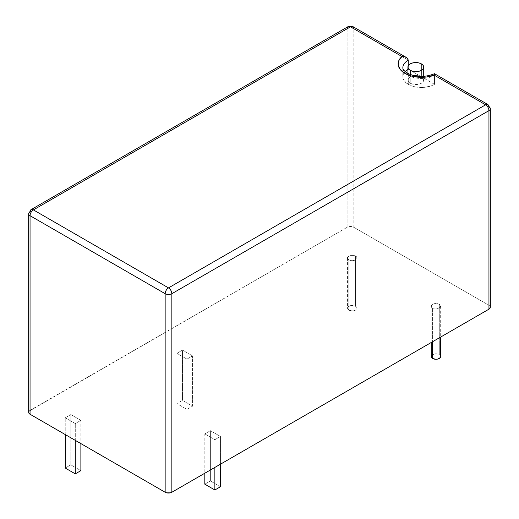 <?xml version="1.0" encoding="UTF-8"?>
<svg xmlns="http://www.w3.org/2000/svg" width="519" height="519" viewBox="0 0 519 519"><rect width="100%" height="100%" fill="white"/><g stroke="black" fill="none" stroke-linecap="round" stroke-linejoin="round"><path stroke-width="0.39" stroke-dasharray="2.6 1.95" d="M490.338 108.685A4.736 2.738 0 0 0 488.95 106.752L488.95 305.302L353.848 227.303L488.95 305.302A4.736 2.738 0 0 1 490.338 307.242L488.95 305.302L488.95 106.752L434.52 75.326L434.52 84.35L431.711 85.687L425.022 87.283L421.402 87.49L414.298 86.673L408.278 84.35A18.554 10.711 0 0 1 402.848 76.78A18.554 10.711 0 0 1 405.125 71.635L403.205 74.691L402.848 76.78L403.205 78.869L404.256 80.88L408.278 84.35L408.278 75.326L408.278 84.35A18.554 10.711 0 0 0 434.52 84.35L434.52 75.326A18.554 10.711 180 0 1 408.278 75.326A4.736 2.738 120 0 0 407.298 73.16A4.736 2.738 -60 0 1 408.278 75.326A18.554 10.711 180 0 1 402.848 67.742M410.237 74.541L410.237 83.228A7.895 4.561 0 0 0 418.839 84.214A7.895 4.561 0 0 0 423.712 80.004A7.895 4.561 0 0 0 421.402 76.78L421.402 63.889L421.402 76.78L408.278 69.202L408.278 65.751L408.278 69.202L407.921 69.416A18.554 10.711 0 0 1 408.278 69.202L421.402 76.78L423.115 78.259L423.712 80.004L423.115 81.749L421.402 83.228L418.839 84.214L415.816 84.558L412.793 84.214L410.237 83.228L408.524 81.749L407.921 80.004L408.524 78.259L410.237 76.78L412.793 75.793L415.816 75.443L418.839 75.793L421.402 76.78A7.895 4.561 0 0 0 412.793 75.793A7.895 4.561 0 0 0 407.921 80.004A7.895 4.561 0 0 0 410.237 83.228L410.237 74.541M432.593 308.189L432.593 341.71L432.593 308.189L431.205 306.255L431.561 305.211L434.131 303.732L435.941 303.524L439.288 304.322A4.736 2.738 180 0 1 440.676 306.255A4.736 2.738 180 0 1 437.751 308.786A4.736 2.738 180 0 1 432.593 308.189A4.736 2.738 180 0 1 431.205 306.255A4.736 2.738 180 0 1 434.131 303.732A4.736 2.738 180 0 1 439.288 304.322L440.676 306.255L439.288 308.189L435.941 308.993L432.593 308.189M440.676 356.54A4.736 2.738 0 0 0 439.288 354.607L439.288 304.322L439.288 354.607A4.736 2.738 0 0 0 434.131 354.01A4.736 2.738 0 0 0 431.205 356.54M348.852 259.844L348.852 310.128A4.736 2.738 0 0 0 354.01 310.719A4.736 2.738 0 0 0 356.936 308.189A4.736 2.738 0 0 0 355.547 306.255L355.547 255.977A4.736 2.738 180 0 1 356.936 257.911A4.736 2.738 180 0 1 354.01 260.434A4.736 2.738 180 0 1 348.852 259.844L347.821 258.955L347.464 257.911L347.821 256.86L350.383 255.38L354.01 255.38L356.579 256.86L356.936 257.911L356.579 258.955L354.01 260.434L350.383 260.434L348.852 259.844A4.736 2.738 180 0 1 347.464 257.911A4.736 2.738 180 0 1 350.383 255.38A4.736 2.738 180 0 1 355.547 255.977L355.547 306.255L356.936 308.189L355.547 310.128L352.2 310.926L348.852 310.128L347.464 308.189L347.821 307.144L350.383 305.665L352.2 305.457L355.547 306.255A4.736 2.738 0 0 0 350.383 305.665A4.736 2.738 0 0 0 347.464 308.189A4.736 2.738 0 0 0 348.852 310.128L348.852 259.844M31.03 209.663A4.736 2.738 -120 0 0 30.05 211.83L347.146 28.753C349.384 27.695 351.616 27.695 353.848 28.753A4.736 2.738 120 0 0 352.868 26.586L353.848 28.753L353.848 227.303A4.736 2.738 0 0 0 347.146 227.303L347.146 28.753L348.132 26.586A4.736 2.738 -120 0 0 347.146 28.753L30.05 211.83L30.05 410.38L347.146 227.303L347.146 28.753A4.736 2.738 180 0 1 353.848 28.753L408.278 60.178L353.848 28.753L353.848 227.303L350.5 226.505L347.146 227.303L29.019 411.269M80.88 420.358L75.294 423.582L65.245 417.782L70.831 414.558L80.88 420.358L70.831 414.558L70.831 464.836L80.88 470.642L70.831 464.836L70.831 414.558L65.245 417.782L75.294 423.582L80.88 420.358L80.88 443.596L80.88 420.358M204.817 433.897L210.396 430.673L220.445 436.473L214.866 439.697L204.817 433.897L214.866 439.697L214.866 467.418L214.866 439.697L220.445 436.473L210.396 430.673L204.817 433.897L204.817 473.218L204.817 433.897M192.53 355.891L186.95 359.116L176.901 353.316L182.48 350.091L192.53 355.891L182.48 350.091L182.48 400.376L192.53 406.176L192.53 355.891L192.53 406.176L186.95 409.4L186.95 359.116L192.53 355.891M434.52 84.35L421.402 76.78L434.52 84.35M431.561 355.496L434.131 354.01L435.941 353.802L437.751 354.01L440.32 355.496M204.817 484.175L210.396 480.951L210.396 430.673L210.396 480.951L220.445 486.757L210.396 480.951L204.817 484.175M220.445 464.194L220.445 436.473L220.445 464.194M434.474 73.711L434.52 75.326A18.554 10.711 180 0 1 408.278 75.326A18.554 10.711 180 0 1 406.799 74.366M406.799 74.36A18.554 10.711 180 0 1 402.848 67.755L402.848 76.78M28.662 213.763A4.736 2.738 0 0 1 30.05 211.83L30.05 410.38A4.736 2.738 0 0 0 28.662 412.313M488.95 106.752A4.736 2.738 120 0 0 487.97 104.585A4.736 2.738 -60 0 1 488.95 106.752L434.52 75.326L434.513 74.029M75.294 440.372L75.294 423.582L75.294 440.372M65.245 434.572L65.245 417.782L65.245 434.572M65.245 468.06L70.831 464.836L65.245 468.06M176.901 403.6L176.901 353.316L186.95 359.116L186.95 409.4L176.901 403.6L182.48 400.376L182.48 350.091L176.901 353.316L176.901 403.6L182.48 400.376L192.53 406.176L186.95 409.4L176.901 403.6M423.712 76.39L423.712 80.004M440.676 306.255L440.676 337.045M356.936 257.911L356.936 308.189M347.464 257.911L347.464 308.189M431.205 306.255L431.205 342.514M407.921 73.503L407.921 80.004"/><path stroke-width="0.78" d="M401.927 56.513A23.29 13.449 0 0 0 404.93 73.393A4.736 2.738 -60 0 1 407.298 73.16A4.736 2.738 120 0 0 404.93 73.393L400.37 69.663L398.229 65.258L398.774 60.704L401.927 56.513L350.5 26.819L33.398 209.897L168.5 287.896L485.602 104.819L434.176 75.132L426.916 76.948L419.021 77.26L411.398 76.027L404.93 73.393A23.29 13.449 0 0 0 434.176 75.132L434.474 73.711L434.176 75.132L485.602 104.819L168.5 287.896L33.398 209.897A4.736 2.738 -120 0 0 31.03 209.663A4.736 2.738 60 0 1 33.398 209.897A4.736 2.738 120 0 0 30.05 215.696L165.152 293.696L165.152 492.252L166.69 492.842L170.316 492.842L171.854 492.252L488.95 309.175L490.338 307.242A4.736 2.738 0 0 1 488.95 309.175L171.854 492.252L171.854 293.696L488.95 110.625L488.95 309.175L488.95 110.625A4.736 2.738 -120 0 0 485.602 104.819A4.736 2.738 60 0 1 488.95 110.625A4.736 2.738 0 0 0 490.338 108.685A4.736 2.738 180 0 1 488.95 110.625L171.854 293.696A4.736 2.738 180 0 1 165.152 293.696L165.152 492.252L30.05 414.246L165.152 492.252A4.736 2.738 0 0 0 171.854 492.252L171.854 293.696C171.653 291.237 170.537 289.304 168.5 287.896C166.469 289.304 165.347 291.237 165.152 293.696A4.736 2.738 -60 0 1 168.5 287.896A4.736 2.738 60 0 1 171.854 293.696C169.616 294.76 167.384 294.76 165.152 293.696L30.05 215.696A4.736 2.738 180 0 1 28.662 213.763A4.736 2.738 180 0 1 30.05 211.83A4.736 2.738 60 0 1 31.03 209.663L28.662 213.763A4.736 2.738 0 0 0 30.05 215.696A4.736 2.738 -60 0 1 33.398 209.897L350.5 26.819A4.736 2.738 -120 0 0 348.132 26.586L352.868 26.586A4.736 2.738 120 0 0 350.5 26.819L401.927 56.513L404.074 56.642L401.927 56.513M402.848 67.742A18.554 10.711 180 0 1 408.278 60.178L407.623 58.504L406.053 57.304L404.074 56.642L406.351 57.466L352.868 26.586L348.132 26.586L31.03 209.663M410.237 70.331L410.237 74.541L410.237 70.331A7.895 4.561 180 0 1 407.921 67.107A7.895 4.561 180 0 1 412.793 62.896A7.895 4.561 180 0 1 421.402 63.889A7.895 4.561 180 0 1 423.712 67.107A7.895 4.561 180 0 1 418.839 71.317A7.895 4.561 180 0 1 410.237 70.331L412.793 71.317L415.816 71.667L418.839 71.317L421.402 70.331L423.115 68.852L423.712 67.107L423.115 65.362L421.402 63.889L418.839 62.896L415.816 62.552L412.793 62.896L410.237 63.889L408.524 65.362L407.921 67.107L408.524 68.852L410.237 70.331M432.593 341.71L432.593 358.473A4.736 2.738 0 0 0 437.751 359.064A4.736 2.738 0 0 0 440.676 356.54L440.32 357.585L437.751 359.064L435.941 359.271L432.593 358.473L432.593 341.71M29.019 411.269L28.662 412.313L29.019 413.358L30.05 414.246L30.05 215.696L30.05 414.246A4.736 2.738 0 0 1 28.662 412.313L28.662 213.763M408.278 65.751L408.278 60.178L408.278 65.751M431.205 342.514L431.205 356.54A4.736 2.738 0 0 0 432.593 358.473L431.561 357.585L431.205 356.54L431.561 355.496M440.32 355.496L440.676 356.54L440.676 337.045M214.866 467.418L214.866 489.981L204.817 484.175L204.817 473.218L204.817 484.175L214.866 489.981L214.866 467.418M220.445 486.757L220.445 464.194L220.445 486.757L214.866 489.981L220.445 486.757M408.278 69.202L405.125 71.635A18.554 10.711 0 0 1 407.921 69.416M434.481 73.704C425.042 77.487 415.985 77.305 407.298 73.16C402.16 69.611 402.958 68.203 402.848 67.755A18.554 10.711 180 0 1 408.278 60.178L407.623 58.504L406.053 57.304M488.95 106.752A4.736 2.738 180 0 1 490.338 108.685L490.338 307.242M434.487 73.704L487.97 104.585A4.736 2.738 120 0 0 485.602 104.819A4.736 2.738 -60 0 1 487.97 104.585L490.338 108.685M80.88 470.642L80.88 443.596L80.88 470.642L75.294 473.86L75.294 440.372L75.294 473.86L65.245 468.06L65.245 434.572L65.245 468.06L75.294 473.86L80.88 470.642M423.712 67.107L423.712 76.39M407.921 67.107L407.921 73.503"/></g></svg>
